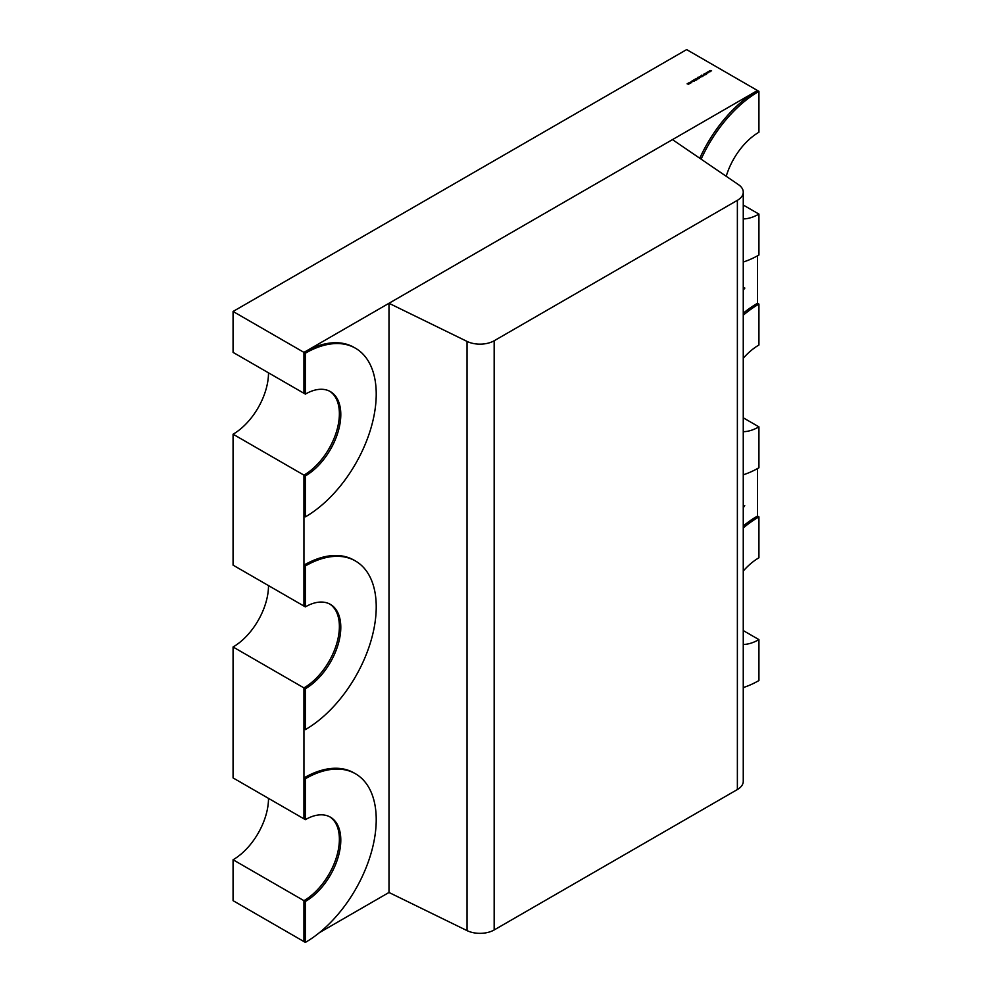 <?xml version="1.0" encoding="UTF-8"?>
<svg xmlns="http://www.w3.org/2000/svg" width="992" height="992" viewBox="0 0 992 992"><rect width="100%" height="100%" fill="white"/><g stroke="black" fill="none" stroke-linecap="round" stroke-linejoin="round"><path stroke-width="1.49" d="M388.988 303.279L388.988 892.478L467.034 930.608L467.034 341.409A20.051 11.569 0 0 0 494.165 340.764L737.378 200.334A20.051 11.569 0 0 0 743.256 192.15A20.051 11.569 0 0 0 738.507 184.673L672.464 139.612L388.988 303.279L467.034 341.409M494.165 340.764L494.165 929.963L737.378 789.533L737.378 200.334M743.256 192.15L743.256 781.349A20.051 11.569 180 0 1 737.378 789.533M494.165 929.963A20.051 11.569 180 0 1 467.034 930.608M305.362 729.628L305.362 688.721L303.949 687.902L303.949 728.81L305.362 729.628A100.229 57.871 120 0 0 370.834 641.316A100.229 57.871 120 0 0 355.471 561.001A100.229 57.871 120 0 0 305.362 565.961L303.949 565.142L303.949 606.062L233.07 565.142L233.07 434.211A50.108 28.929 120 0 0 268.51 372.843M355.471 561.001L354.057 560.182A100.229 57.871 120 0 0 303.949 565.142M305.362 565.961L305.362 606.881L303.949 606.062L303.949 475.131A50.108 28.929 120 0 0 336.486 431.619A50.108 28.929 120 0 0 329.704 391.245A50.108 28.929 -60 0 1 336.486 431.619A50.108 28.929 -60 0 1 303.949 475.131L303.949 516.051L305.362 516.869A100.229 57.871 120 0 0 370.834 428.544A100.229 57.871 120 0 0 355.471 348.229A100.229 57.871 120 0 0 305.362 353.202L303.949 352.383L303.949 393.291L233.07 352.383L233.07 311.463L686.638 49.6L757.504 90.52A100.229 57.871 120 0 0 699.769 158.249M305.362 688.721A50.108 28.929 120 0 0 338.098 644.552A50.108 28.929 120 0 0 330.423 604.401A50.108 28.929 120 0 0 305.362 606.881M233.07 646.982L303.949 687.902A50.108 28.929 120 0 0 336.486 644.378A50.108 28.929 120 0 0 329.704 604.004A50.108 28.929 -60 0 1 336.486 644.378A50.108 28.929 -60 0 1 303.949 687.902L303.949 818.834L233.07 777.914L233.07 646.982A50.108 28.929 120 0 0 268.51 585.602M305.362 901.48L305.362 942.4L303.949 941.582L303.949 900.662A50.108 28.929 120 0 0 336.486 857.15A50.108 28.929 120 0 0 329.704 816.776A50.108 28.929 -60 0 1 336.486 857.15A50.108 28.929 -60 0 1 303.949 900.662L305.362 901.48A50.108 28.929 120 0 0 338.098 857.324A50.108 28.929 120 0 0 330.423 817.172A50.108 28.929 120 0 0 305.362 819.652L303.949 818.834L303.949 777.914A100.229 57.871 120 0 1 354.057 772.954L355.471 773.772A100.229 57.871 120 0 0 305.362 778.732L303.949 777.914M305.362 942.4A100.229 57.871 120 0 0 370.834 854.075A100.229 57.871 120 0 0 355.471 773.772M305.362 778.732L305.362 819.652M233.07 434.211L305.362 475.949A50.108 28.929 120 0 0 338.098 431.793A50.108 28.929 120 0 0 330.423 391.629A50.108 28.929 120 0 0 305.362 394.109L303.949 393.291L303.949 352.383L757.504 90.52L758.93 91.338L758.93 132.246A50.108 28.929 120 0 0 726.218 176.291M305.362 475.949L305.362 516.869M355.471 348.229L354.057 347.411A100.229 57.871 120 0 0 303.949 352.383L233.07 311.463M305.362 353.202L305.362 394.109M743.256 505.536L744.769 505.734L743.256 507.619M743.256 287.841L744.856 288.064L743.256 290.061M757.504 468.571L757.504 516.051A100.229 57.871 120 0 0 743.256 525.958M757.504 255.8L757.504 303.279A100.229 57.871 120 0 0 743.256 313.187M233.07 859.754L303.949 900.662L303.949 941.582L233.07 900.662L233.07 859.754A50.108 28.929 120 0 0 268.51 798.374M319.461 932.616L388.988 892.478M743.256 687.952L744.818 687.047M743.256 218.91A50.108 28.929 120 0 0 758.93 214.086L743.256 205.034M758.93 214.086L758.93 255.006A100.229 57.871 120 0 1 743.256 262.024M743.256 358.286A50.108 28.929 120 0 1 758.93 345.018L758.93 304.098L757.504 303.279M743.256 644.453A50.108 28.929 120 0 0 758.93 639.617L743.256 630.565M758.93 639.617L758.93 680.537A100.229 57.871 120 0 1 743.256 687.555M743.256 431.681A50.108 28.929 120 0 0 758.93 426.858L743.256 417.806M758.93 426.858L758.93 467.765A100.229 57.871 120 0 1 743.256 474.796M743.256 571.057A50.108 28.929 120 0 1 758.93 557.789L758.93 516.869L757.504 516.051M690.73 82.795L689.44 82.448L690.506 83.068M693.854 80.736L693.867 79.868L695.367 80.34L693.854 80.327M697.066 79.261L695.9 78.74L697.066 79.41M698.628 78.157L697.574 77.649L699.236 77.413L698.628 78.306M697.909 77.264L697.922 77.897M700.898 75.851L702.485 76.62L700.451 76.706L700.898 75.851M703.551 74.326L704.593 74.921L703.167 75.156L703.973 75.144L703.551 74.474M708.573 71.424L710.036 71.771L708.846 71.598L708.462 72.689L707.854 71.846L708.958 72.069L708.573 71.474M710.173 70.506L711.636 70.854L709.751 71.077L710.061 71.759L709.454 70.916L710.557 71.139L710.173 70.556M706.974 72.354L708.437 72.701L707.246 72.528L706.862 73.606L706.254 72.763L707.358 72.986L706.974 72.404M705.101 73.433L706.515 74.251L705.61 74.772L705.672 74.003L704.146 73.978L705.101 73.582M703.985 74.078L705.027 74.673L703.985 74.214M702.299 76.037L701.245 75.528L702.906 75.293L702.299 76.186M701.58 75.144L701.592 75.776M699.72 76.533L700.749 77.14L699.72 76.682M699.112 76.88L700.154 77.488L699.112 77.029M697.351 77.897L698.814 78.74L696.979 78.728L697.785 78.728L697.351 78.046M696.024 79.323L696.756 79.881L695.045 79.633L695.975 80.34L694.958 79.248L696.024 79.459M694.065 81.443L691.97 81.009L693.321 80.228L694.065 81.443M691.746 82.361L690.432 82.15L691.771 81.89M691.622 82.423L691.66 81.79M688.671 82.919L689.7 83.514L688.522 84.221L687.121 83.812L688.423 84.134L687.828 83.402L689.13 83.725L688.671 83.068M688.423 84.258L688.237 83.638M705.647 74.747L705.672 74.003M702.906 75.702L702.906 76.322M701.976 75.38L702.782 75.367L701.964 75.987M700.451 77.116L700.464 76.496M701.418 76.161L700.575 76.632L701.406 76.768M699.236 77.822L699.236 78.442M698.294 77.959L699.1 77.971L698.306 77.5M693.867 80.278L694.611 80.216M691.771 82.125L691.746 82.77M689.44 83.477L689.44 82.857M689.564 82.522L690.382 82.993L689.564 83.13M743.256 287.916L744.856 288.064M758.93 304.098A100.229 57.871 120 0 0 743.256 315.183M758.93 91.338A100.229 57.871 120 0 0 701.133 159.179M758.93 516.869A100.229 57.871 120 0 0 743.256 527.942M743.256 505.598L744.769 505.734"/></g></svg>
